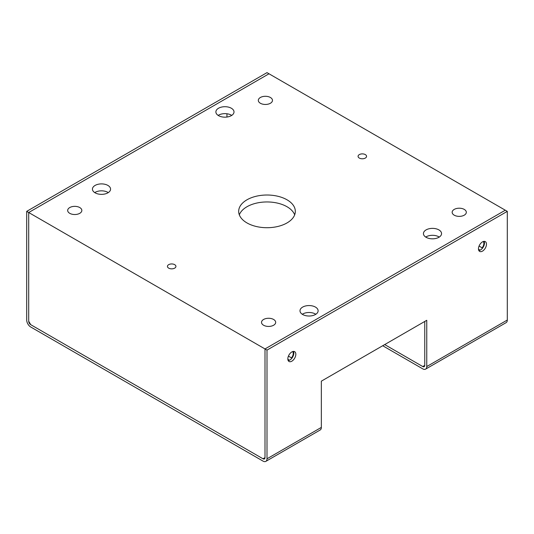 <?xml version="1.0" encoding="UTF-8"?>
<svg xmlns="http://www.w3.org/2000/svg" width="534" height="534" viewBox="0 0 534 534"><rect width="100%" height="100%" fill="white"/><g stroke="black" fill="none" stroke-linecap="round" stroke-linejoin="round"><path stroke-width="0.8" d="M359.315 158.064A4.245 2.45 180 0 1 358.074 156.335A4.245 2.45 180 0 1 360.69 154.066A4.245 2.45 180 0 1 365.323 154.6A4.245 2.45 180 0 1 366.564 156.335A4.245 2.45 180 0 1 363.948 158.598A4.245 2.45 180 0 1 359.315 158.064M168.677 268.128A4.245 2.45 180 0 1 167.436 266.399A4.245 2.45 180 0 1 170.052 264.13A4.245 2.45 180 0 1 174.685 264.664A4.245 2.45 180 0 1 175.926 266.399A4.245 2.45 180 0 1 173.31 268.662A4.245 2.45 180 0 1 168.677 268.128M292.639 351.579A4.813 2.777 -60 0 1 293.233 353.455A4.813 2.777 -60 0 1 291.491 357.887L291.491 358.668M482.129 248.604L482.129 247.829A4.813 2.777 120 0 0 483.871 243.391A4.813 2.777 120 0 0 483.277 241.515M69.754 213.333A7.082 4.085 180 0 1 67.678 210.443A7.082 4.085 180 0 1 72.05 206.665A7.082 4.085 180 0 1 79.766 207.552A7.082 4.085 180 0 1 81.842 210.443A7.082 4.085 180 0 1 77.47 214.214A7.082 4.085 180 0 1 69.754 213.333M454.234 215.182A7.082 4.085 180 0 1 452.158 212.292A7.082 4.085 180 0 1 456.53 208.514A7.082 4.085 180 0 1 464.246 209.401A7.082 4.085 180 0 1 466.322 212.292A7.082 4.085 180 0 1 461.95 216.063A7.082 4.085 180 0 1 454.234 215.182M263.596 325.246A7.082 4.085 180 0 1 261.52 322.356A7.082 4.085 180 0 1 265.892 318.578A7.082 4.085 180 0 1 273.608 319.466A7.082 4.085 180 0 1 275.684 322.356A7.082 4.085 180 0 1 271.312 326.127A7.082 4.085 180 0 1 263.596 325.246M260.392 103.269A7.082 4.085 180 0 1 258.316 100.379A7.082 4.085 180 0 1 262.688 96.601A7.082 4.085 180 0 1 270.404 97.488A7.082 4.085 180 0 1 272.48 100.379A7.082 4.085 180 0 1 268.108 104.15A7.082 4.085 180 0 1 260.392 103.269M239.325 214.835A28.322 16.347 180 0 1 259.017 202.613A28.322 16.347 180 0 1 287.025 206.738A28.322 16.347 180 0 1 294.675 214.835M246.975 222.925A28.322 16.347 180 0 1 238.678 211.364A28.322 16.347 180 0 1 256.16 196.258A28.322 16.347 180 0 1 287.025 199.803A28.322 16.347 180 0 1 295.322 211.364A28.322 16.347 180 0 1 277.84 226.469A28.322 16.347 180 0 1 246.975 222.925M218.159 115.404A9.065 5.233 180 0 1 231.349 115.17A9.065 5.233 180 0 1 231.729 115.404M218.533 115.631A9.065 5.233 180 0 1 215.883 111.933A9.065 5.233 180 0 1 221.477 107.1A9.065 5.233 180 0 1 231.349 108.235A9.065 5.233 180 0 1 234.005 111.933A9.065 5.233 180 0 1 228.412 116.766A9.065 5.233 180 0 1 218.533 115.631M302.271 314.266A9.065 5.233 180 0 1 315.467 314.032A9.065 5.233 180 0 1 315.841 314.266M302.651 314.493A9.065 5.233 180 0 1 299.995 310.795A9.065 5.233 180 0 1 305.588 305.962A9.065 5.233 180 0 1 315.467 307.097A9.065 5.233 180 0 1 318.117 310.795A9.065 5.233 180 0 1 312.523 315.627A9.065 5.233 180 0 1 302.651 314.493M425.711 237.069A9.065 5.233 180 0 1 438.901 236.836A9.065 5.233 180 0 1 439.282 237.069M426.085 237.296A9.065 5.233 180 0 1 423.435 233.598A9.065 5.233 180 0 1 429.029 228.766A9.065 5.233 180 0 1 438.901 229.9A9.065 5.233 180 0 1 441.558 233.598A9.065 5.233 180 0 1 435.964 238.431A9.065 5.233 180 0 1 426.085 237.296M94.718 192.6A9.065 5.233 180 0 1 107.915 192.367A9.065 5.233 180 0 1 108.289 192.6M95.099 192.827A9.065 5.233 180 0 1 92.442 189.129A9.065 5.233 180 0 1 98.036 184.297A9.065 5.233 180 0 1 107.915 185.431A9.065 5.233 180 0 1 110.565 189.129A9.065 5.233 180 0 1 104.971 193.962A9.065 5.233 180 0 1 95.099 192.827M478.477 249.224L480.113 250.166M287.839 359.289L289.475 360.23M262.995 458.779L30.705 324.665L28.703 321.201L28.703 212.519L269.002 73.785L28.703 212.519L264.998 348.942L264.998 457.625L264.998 348.942L505.298 210.209L267 72.631L26.7 211.364L28.703 212.519L28.703 321.201A2.83 1.635 -120 0 0 30.705 324.665L262.995 458.779L264.998 457.625L262.995 458.779A2.83 1.635 -120 0 0 264.41 458.92A2.83 1.635 -120 0 0 264.998 457.625M226.95 117.039L226.95 113.769M478.804 250.493L478.804 249.745M288.166 360.557L288.166 359.809M479.058 246.054L482.129 247.829M288.42 356.118L291.491 357.887M293.48 351.412A5.667 3.271 -60 0 1 289.828 360.043A5.667 3.271 -60 0 1 288.18 360.584M291.831 351.953A5.667 3.271 -60 0 1 294.661 351.672A5.667 3.271 -60 0 1 295.529 356.211A5.667 3.271 -60 0 1 291.831 361.198A5.667 3.271 -60 0 1 289.001 361.478A5.667 3.271 -60 0 1 288.133 356.939A5.667 3.271 -60 0 1 291.831 351.953M484.118 241.348A5.667 3.271 -60 0 1 480.466 249.979A5.667 3.271 -60 0 1 478.818 250.519M482.469 241.889A5.667 3.271 -60 0 1 485.299 241.608A5.667 3.271 -60 0 1 486.167 246.147A5.667 3.271 -60 0 1 482.469 251.134A5.667 3.271 -60 0 1 479.639 251.414A5.667 3.271 -60 0 1 478.771 246.875A5.667 3.271 -60 0 1 482.469 241.889M422.754 366.544A2.83 1.635 -120 0 0 424.17 366.684A2.83 1.635 -120 0 0 424.757 365.383L422.754 366.544L384.707 344.577M382.704 345.732L422.754 368.854A5.667 3.271 -120 0 0 425.585 369.134A5.667 3.271 -120 0 0 426.759 366.544L426.759 320.293L321.348 381.156L321.348 427.4A5.667 3.271 60 0 1 320.173 429.997L265.825 461.369A5.667 3.271 -120 0 0 267 458.779L267 350.104L264.998 348.942L505.298 210.209L507.3 211.364L267 350.104M265.825 461.369A5.667 3.271 -120 0 1 262.995 461.089L30.705 326.982A5.667 3.271 -120 0 1 26.7 320.04L26.7 211.364M507.3 211.364L507.3 320.04A5.667 3.271 60 0 1 506.125 322.636L425.585 369.134M424.757 321.455L424.757 365.383M321.348 427.4L267 458.779M507.3 320.04L426.759 366.544"/></g></svg>

